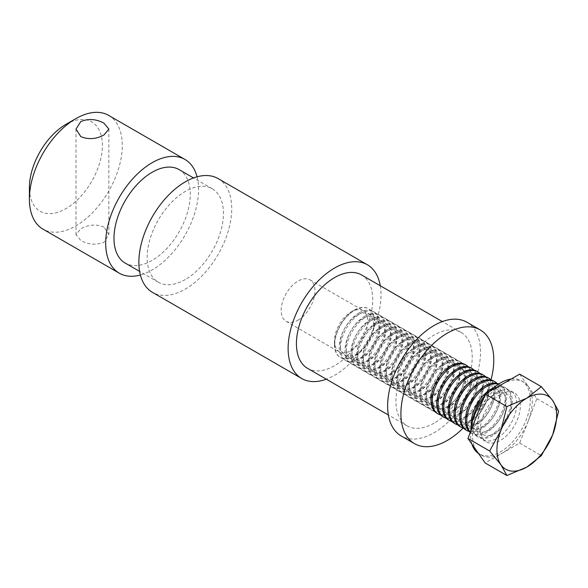 <?xml version="1.0" encoding="UTF-8"?>
<svg xmlns="http://www.w3.org/2000/svg" width="588" height="588" viewBox="0 0 588 588"><rect width="100%" height="100%" fill="white"/><g stroke="black" fill="none" stroke-linecap="round" stroke-linejoin="round"><path stroke-width="0.44" stroke-dasharray="2.94 2.21" d="M298.079 320.129A23.924 13.811 120 0 0 313.713 299.042A23.924 13.811 120 0 0 310.045 279.873A23.924 13.811 120 0 0 298.079 281.057A23.924 13.811 120 0 0 282.453 302.136A23.924 13.811 120 0 0 286.121 321.313A23.924 13.811 120 0 0 298.079 320.129M447.35 406.308A23.924 13.811 120 0 0 462.976 385.221A23.924 13.811 120 0 0 459.316 366.052A23.924 13.811 120 0 0 447.35 367.235A23.924 13.811 120 0 0 431.724 388.323A23.924 13.811 120 0 0 435.392 407.491A23.924 13.811 120 0 0 447.35 406.308M104.032 227.071C96.3 223.969 88.56 224.542 80.813 228.776L76.006 234.634L80.813 240.477C88.56 244.733 96.3 245.299 104.032 242.183L108.846 234.634L104.032 227.071M65.885 124.406A51.604 29.79 -60 0 1 102.378 145.471A51.604 29.79 -60 0 1 65.885 208.666A51.604 29.79 -60 0 1 29.4 187.601M108.677 115.402A65.672 37.919 -60 0 1 118.747 168.028A65.672 37.919 -60 0 1 75.837 225.902A65.672 37.919 -60 0 1 43.005 229.158M185.301 279.528A53.949 31.149 -60 0 1 158.326 282.196A53.949 31.149 -60 0 1 150.058 238.971A53.949 31.149 -60 0 1 185.301 191.431A53.949 31.149 -60 0 1 212.275 188.763A53.949 31.149 -60 0 1 220.544 231.988A53.949 31.149 -60 0 1 185.301 279.528M179.105 169.609A53.949 31.149 -60 0 1 187.374 212.834A53.949 31.149 -60 0 1 152.13 260.374A53.949 31.149 -60 0 1 125.156 263.049M380.274 285.753A65.672 37.919 -60 0 1 334.572 375.284A65.672 37.919 -60 0 1 326.325 379.186M218.141 178.605A65.672 37.919 -60 0 1 228.203 231.231A65.672 37.919 -60 0 1 185.301 289.105A65.672 37.919 -60 0 1 152.468 292.354M434.084 423.162A53.949 31.149 -60 0 1 407.109 425.83A53.949 31.149 -60 0 1 398.84 382.604A53.949 31.149 -60 0 1 434.084 335.064A53.949 31.149 -60 0 1 461.058 332.389A53.949 31.149 -60 0 1 469.327 375.622A53.949 31.149 -60 0 1 434.084 423.162M361.546 274.941A53.949 31.149 -60 0 1 369.815 318.167A53.949 31.149 -60 0 1 334.572 365.707A53.949 31.149 -60 0 1 307.597 368.375M466.916 322.231A65.672 37.919 -60 0 1 476.986 374.857A65.672 37.919 -60 0 1 434.084 432.731A65.672 37.919 -60 0 1 401.244 435.987M197.061 176.812A65.672 37.919 -60 0 1 152.13 269.951A65.672 37.919 -60 0 1 140.378 274.993M491.024 379.789A65.672 37.919 -60 0 1 463.138 428.086M354.351 310.096L354.351 310.096A28.143 16.251 120 0 0 334.454 344.568A28.143 16.251 120 0 0 340.283 357.453A28.143 16.251 120 0 0 354.351 356.063A28.143 16.251 120 0 0 372.741 331.257A28.143 16.251 120 0 0 368.426 308.707A28.143 16.251 120 0 0 354.351 310.096L351.154 311.941A23.623 13.642 120 0 0 334.454 340.878A23.623 13.642 120 0 0 351.154 350.522A23.623 13.642 120 0 0 367.86 321.592A23.623 13.642 120 0 0 351.154 311.941L354.351 310.096M334.756 344.744A28.143 16.251 120 0 0 340.584 357.629A28.143 16.251 120 0 0 354.652 356.232A28.143 16.251 120 0 0 374.556 321.761A28.143 16.251 120 0 0 368.727 308.876A28.143 16.251 120 0 0 354.652 310.273A28.143 16.251 120 0 0 334.756 344.744M373.601 324.899A23.623 13.642 120 0 0 356.894 315.256A23.623 13.642 120 0 0 340.187 344.193A23.623 13.642 120 0 0 356.894 353.836A23.623 13.642 120 0 0 373.601 324.899M359.136 312.86A28.143 16.251 120 0 0 339.232 347.332A28.143 16.251 120 0 0 345.06 360.216A28.143 16.251 120 0 0 359.136 358.82A28.143 16.251 120 0 0 379.032 324.348A28.143 16.251 120 0 0 373.204 311.464A28.143 16.251 120 0 0 359.136 312.86M340.489 348.059A28.143 16.251 120 0 0 346.317 360.944A28.143 16.251 120 0 0 360.393 359.547A28.143 16.251 120 0 0 380.296 325.076A28.143 16.251 120 0 0 374.468 312.191A28.143 16.251 120 0 0 360.393 313.588A28.143 16.251 120 0 0 340.489 348.059M379.341 328.214A23.623 13.642 120 0 0 362.634 318.571A23.623 13.642 120 0 0 345.928 347.501A23.623 13.642 120 0 0 362.634 357.151A23.623 13.642 120 0 0 379.341 328.214M364.869 316.168A28.143 16.251 120 0 0 344.972 350.639A28.143 16.251 120 0 0 350.801 363.531A28.143 16.251 120 0 0 364.869 362.135A28.143 16.251 120 0 0 384.772 327.663A28.143 16.251 120 0 0 378.944 314.778A28.143 16.251 120 0 0 364.869 316.168M346.229 351.367A28.143 16.251 120 0 0 352.058 364.259A28.143 16.251 120 0 0 366.133 362.862A28.143 16.251 120 0 0 386.037 328.391A28.143 16.251 120 0 0 380.208 315.506A28.143 16.251 120 0 0 366.133 316.895A28.143 16.251 120 0 0 346.229 351.367M385.074 331.529A23.623 13.642 120 0 0 368.375 321.886A23.623 13.642 120 0 0 351.668 350.815A23.623 13.642 120 0 0 368.375 360.459A23.623 13.642 120 0 0 385.074 331.529M370.609 319.482A28.143 16.251 120 0 0 350.705 353.954A28.143 16.251 120 0 0 356.534 366.839A28.143 16.251 120 0 0 370.609 365.449A28.143 16.251 120 0 0 390.513 330.978A28.143 16.251 120 0 0 384.684 318.093A28.143 16.251 120 0 0 370.609 319.482M351.969 354.682A28.143 16.251 120 0 0 357.798 367.566A28.143 16.251 120 0 0 371.873 366.177A28.143 16.251 120 0 0 391.77 331.706A28.143 16.251 120 0 0 385.941 318.821A28.143 16.251 120 0 0 371.873 320.21A28.143 16.251 120 0 0 351.969 354.682M390.814 334.844A23.623 13.642 120 0 0 374.108 325.193A23.623 13.642 120 0 0 357.408 354.13A23.623 13.642 120 0 0 374.108 363.774A23.623 13.642 120 0 0 390.814 334.844M376.349 322.797A28.143 16.251 120 0 0 356.446 357.269A28.143 16.251 120 0 0 362.274 370.153A28.143 16.251 120 0 0 376.349 368.757A28.143 16.251 120 0 0 396.253 334.285A28.143 16.251 120 0 0 390.425 321.401A28.143 16.251 120 0 0 376.349 322.797M357.71 357.996A28.143 16.251 120 0 0 363.538 370.881A28.143 16.251 120 0 0 377.606 369.484A28.143 16.251 120 0 0 397.51 335.013A28.143 16.251 120 0 0 391.681 322.128A28.143 16.251 120 0 0 377.606 323.525A28.143 16.251 120 0 0 357.71 357.996M396.555 338.151A23.623 13.642 120 0 0 379.848 328.508A23.623 13.642 120 0 0 363.141 357.445A23.623 13.642 120 0 0 379.848 367.088A23.623 13.642 120 0 0 396.555 338.151M382.09 326.112A28.143 16.251 120 0 0 362.186 360.584A28.143 16.251 120 0 0 368.014 373.468A28.143 16.251 120 0 0 382.09 372.072A28.143 16.251 120 0 0 401.986 337.6A28.143 16.251 120 0 0 396.158 324.716A28.143 16.251 120 0 0 382.09 326.112M363.443 361.311A28.143 16.251 120 0 0 369.271 374.196A28.143 16.251 120 0 0 383.347 372.799A28.143 16.251 120 0 0 403.25 338.328A28.143 16.251 120 0 0 397.422 325.443A28.143 16.251 120 0 0 383.347 326.84A28.143 16.251 120 0 0 363.443 361.311M402.295 341.466A23.623 13.642 120 0 0 385.588 331.823A23.623 13.642 120 0 0 368.882 360.753A23.623 13.642 120 0 0 385.588 370.403A23.623 13.642 120 0 0 402.295 341.466M387.823 329.42A28.143 16.251 120 0 0 367.926 363.899A28.143 16.251 120 0 0 373.755 376.783A28.143 16.251 120 0 0 387.823 375.387A28.143 16.251 120 0 0 407.727 340.915A28.143 16.251 120 0 0 401.898 328.031A28.143 16.251 120 0 0 387.823 329.42M369.183 364.626A28.143 16.251 120 0 0 375.012 377.511A28.143 16.251 120 0 0 389.087 376.114A28.143 16.251 120 0 0 408.991 341.643A28.143 16.251 120 0 0 403.162 328.758A28.143 16.251 120 0 0 389.087 330.147A28.143 16.251 120 0 0 369.183 364.626M408.028 344.781A23.623 13.642 120 0 0 391.329 335.138A23.623 13.642 120 0 0 374.622 364.068A23.623 13.642 120 0 0 391.329 373.711A23.623 13.642 120 0 0 408.028 344.781M393.563 332.734A28.143 16.251 120 0 0 373.659 367.206A28.143 16.251 120 0 0 379.488 380.091A28.143 16.251 120 0 0 393.563 378.701A28.143 16.251 120 0 0 413.467 344.23A28.143 16.251 120 0 0 407.638 331.345A28.143 16.251 120 0 0 393.563 332.734M374.923 367.934A28.143 16.251 120 0 0 380.752 380.818A28.143 16.251 120 0 0 394.827 379.429A28.143 16.251 120 0 0 414.724 344.958A28.143 16.251 120 0 0 408.895 332.073A28.143 16.251 120 0 0 394.827 333.462A28.143 16.251 120 0 0 374.923 367.934M413.768 348.096A23.623 13.642 120 0 0 397.062 338.445A23.623 13.642 120 0 0 380.363 367.382A23.623 13.642 120 0 0 397.062 377.026A23.623 13.642 120 0 0 413.768 348.096M399.303 336.049A28.143 16.251 120 0 0 379.4 370.521A28.143 16.251 120 0 0 385.228 383.405A28.143 16.251 120 0 0 399.303 382.009A28.143 16.251 120 0 0 419.207 347.537A28.143 16.251 120 0 0 413.379 334.653A28.143 16.251 120 0 0 399.303 336.049M380.664 371.249A28.143 16.251 120 0 0 386.492 384.133A28.143 16.251 120 0 0 400.56 382.737A28.143 16.251 120 0 0 420.464 348.265A28.143 16.251 120 0 0 414.636 335.38A28.143 16.251 120 0 0 400.56 336.777A28.143 16.251 120 0 0 380.664 371.249M419.509 351.404A23.623 13.642 120 0 0 402.802 341.76A23.623 13.642 120 0 0 386.095 370.697A23.623 13.642 120 0 0 402.802 380.34A23.623 13.642 120 0 0 419.509 351.404M405.044 339.364A28.143 16.251 120 0 0 385.14 373.836A28.143 16.251 120 0 0 390.969 386.72A28.143 16.251 120 0 0 405.044 385.324A28.143 16.251 120 0 0 424.94 350.852A28.143 16.251 120 0 0 419.112 337.968A28.143 16.251 120 0 0 405.044 339.364M386.397 374.563A28.143 16.251 120 0 0 392.225 387.448A28.143 16.251 120 0 0 406.301 386.051A28.143 16.251 120 0 0 426.204 351.58A28.143 16.251 120 0 0 420.376 338.695A28.143 16.251 120 0 0 406.301 340.092A28.143 16.251 120 0 0 386.397 374.563M425.249 354.718A23.623 13.642 120 0 0 408.542 345.075A23.623 13.642 120 0 0 391.836 374.012A23.623 13.642 120 0 0 408.542 383.655A23.623 13.642 120 0 0 425.249 354.718M410.777 342.679A28.143 16.251 120 0 0 390.88 377.151A28.143 16.251 120 0 0 396.709 390.035A28.143 16.251 120 0 0 410.777 388.639A28.143 16.251 120 0 0 430.681 354.167A28.143 16.251 120 0 0 424.852 341.283A28.143 16.251 120 0 0 410.777 342.679M392.137 377.878A28.143 16.251 120 0 0 397.966 390.763A28.143 16.251 120 0 0 412.041 389.366A28.143 16.251 120 0 0 431.945 354.895A28.143 16.251 120 0 0 426.116 342.01A28.143 16.251 120 0 0 412.041 343.407A28.143 16.251 120 0 0 392.137 377.878M430.982 358.033A23.623 13.642 120 0 0 414.283 348.39A23.623 13.642 120 0 0 397.576 377.32A23.623 13.642 120 0 0 414.283 386.97A23.623 13.642 120 0 0 430.982 358.033M416.517 345.987A28.143 16.251 120 0 0 396.613 380.458A28.143 16.251 120 0 0 402.442 393.343A28.143 16.251 120 0 0 416.517 391.953A28.143 16.251 120 0 0 436.421 357.482A28.143 16.251 120 0 0 430.592 344.597A28.143 16.251 120 0 0 416.517 345.987M397.878 381.186A28.143 16.251 120 0 0 403.706 394.07A28.143 16.251 120 0 0 417.781 392.681A28.143 16.251 120 0 0 437.678 358.21A28.143 16.251 120 0 0 431.849 345.325A28.143 16.251 120 0 0 417.781 346.714A28.143 16.251 120 0 0 397.878 381.186M436.722 361.348A23.623 13.642 120 0 0 420.016 351.705A23.623 13.642 120 0 0 403.317 380.634A23.623 13.642 120 0 0 420.016 390.278A23.623 13.642 120 0 0 436.722 361.348M422.257 349.301A28.143 16.251 120 0 0 402.354 383.773A28.143 16.251 120 0 0 408.182 396.657A28.143 16.251 120 0 0 422.257 395.268A28.143 16.251 120 0 0 442.161 360.789A28.143 16.251 120 0 0 436.333 347.905A28.143 16.251 120 0 0 422.257 349.301M403.618 384.501A28.143 16.251 120 0 0 409.446 397.385A28.143 16.251 120 0 0 423.514 395.996A28.143 16.251 120 0 0 443.418 361.517A28.143 16.251 120 0 0 437.59 348.633A28.143 16.251 120 0 0 423.514 350.029A28.143 16.251 120 0 0 403.618 384.501M442.463 364.663A23.623 13.642 120 0 0 425.756 355.012A23.623 13.642 120 0 0 409.05 383.949A23.623 13.642 120 0 0 425.756 393.592A23.623 13.642 120 0 0 442.463 364.663M427.998 352.616A28.143 16.251 120 0 0 408.094 387.088A28.143 16.251 120 0 0 413.923 399.972A28.143 16.251 120 0 0 427.998 398.576A28.143 16.251 120 0 0 447.894 364.104A28.143 16.251 120 0 0 442.066 351.22A28.143 16.251 120 0 0 427.998 352.616M409.351 387.815A28.143 16.251 120 0 0 415.179 400.7A28.143 16.251 120 0 0 429.255 399.303A28.143 16.251 120 0 0 449.159 364.832A28.143 16.251 120 0 0 443.33 351.947A28.143 16.251 120 0 0 429.255 353.344A28.143 16.251 120 0 0 409.351 387.815M448.203 367.97A23.623 13.642 120 0 0 431.496 358.327A23.623 13.642 120 0 0 414.79 387.264A23.623 13.642 120 0 0 431.496 396.907A23.623 13.642 120 0 0 448.203 367.97M433.731 355.931A28.143 16.251 120 0 0 413.834 390.403A28.143 16.251 120 0 0 419.663 403.287A28.143 16.251 120 0 0 433.731 401.891A28.143 16.251 120 0 0 453.635 367.419A28.143 16.251 120 0 0 447.806 354.535A28.143 16.251 120 0 0 433.731 355.931M415.091 391.13A28.143 16.251 120 0 0 420.92 404.015A28.143 16.251 120 0 0 434.995 402.618A28.143 16.251 120 0 0 454.899 368.147A28.143 16.251 120 0 0 449.07 355.262A28.143 16.251 120 0 0 434.995 356.659A28.143 16.251 120 0 0 415.091 391.13M453.936 371.285A23.623 13.642 120 0 0 437.237 361.642A23.623 13.642 120 0 0 420.53 390.572A23.623 13.642 120 0 0 437.237 400.222A23.623 13.642 120 0 0 453.936 371.285M439.471 359.239A28.143 16.251 120 0 0 419.567 393.71A28.143 16.251 120 0 0 425.396 406.595A28.143 16.251 120 0 0 439.471 405.205A28.143 16.251 120 0 0 459.375 370.734A28.143 16.251 120 0 0 453.546 357.849A28.143 16.251 120 0 0 439.471 359.239M420.832 394.438A28.143 16.251 120 0 0 426.66 407.322A28.143 16.251 120 0 0 440.735 405.933A28.143 16.251 120 0 0 460.632 371.462A28.143 16.251 120 0 0 454.803 358.577A28.143 16.251 120 0 0 440.735 359.966A28.143 16.251 120 0 0 420.832 394.438M459.676 374.6A23.623 13.642 120 0 0 442.97 364.957A23.623 13.642 120 0 0 426.271 393.886A23.623 13.642 120 0 0 442.97 403.53A23.623 13.642 120 0 0 459.676 374.6M445.212 362.553A28.143 16.251 120 0 0 425.308 397.025A28.143 16.251 120 0 0 431.136 409.91A28.143 16.251 120 0 0 445.212 408.52A28.143 16.251 120 0 0 465.115 374.041A28.143 16.251 120 0 0 459.287 361.157A28.143 16.251 120 0 0 445.212 362.553M426.572 397.753A28.143 16.251 120 0 0 432.4 410.637A28.143 16.251 120 0 0 446.468 409.248A28.143 16.251 120 0 0 466.372 374.776A28.143 16.251 120 0 0 460.544 361.885A28.143 16.251 120 0 0 446.468 363.281A28.143 16.251 120 0 0 426.572 397.753M465.417 377.915A23.623 13.642 120 0 0 448.71 368.264A23.623 13.642 120 0 0 432.004 397.201A23.623 13.642 120 0 0 448.71 406.845A23.623 13.642 120 0 0 465.417 377.915M436.877 413.224A28.143 16.251 120 0 0 450.952 411.828A28.143 16.251 120 0 0 470.856 377.356A28.143 16.251 120 0 0 465.02 364.472M440.559 414.937A28.143 16.251 120 0 0 452.209 412.555A28.143 16.251 120 0 0 472.113 378.084A28.143 16.251 120 0 0 468.342 366.802M471.157 381.222A23.623 13.642 120 0 0 454.45 371.579A23.623 13.642 120 0 0 437.744 400.516A23.623 13.642 120 0 0 454.45 410.159A23.623 13.642 120 0 0 471.157 381.222M442.617 416.539A28.143 16.251 120 0 0 456.685 415.143A28.143 16.251 120 0 0 476.589 380.671A28.143 16.251 120 0 0 470.76 367.787M446.292 418.244A28.143 16.251 120 0 0 457.949 415.87A28.143 16.251 120 0 0 477.853 381.399A28.143 16.251 120 0 0 474.082 370.117M476.89 384.537A23.623 13.642 120 0 0 460.191 374.894A23.623 13.642 120 0 0 443.484 403.824A23.623 13.642 120 0 0 460.191 413.474A23.623 13.642 120 0 0 476.89 384.537M448.357 419.854A28.143 16.251 120 0 0 462.425 418.458A28.143 16.251 120 0 0 482.329 383.986A28.143 16.251 120 0 0 476.5 371.101M452.032 421.559A28.143 16.251 120 0 0 463.689 419.185A28.143 16.251 120 0 0 483.593 384.714A28.143 16.251 120 0 0 479.823 373.431M482.63 387.852A23.623 13.642 120 0 0 465.924 378.209A23.623 13.642 120 0 0 449.225 407.139A23.623 13.642 120 0 0 465.924 416.782A23.623 13.642 120 0 0 482.63 387.852M454.09 423.162A28.143 16.251 120 0 0 468.166 421.772A28.143 16.251 120 0 0 488.069 387.301A28.143 16.251 120 0 0 482.241 374.409M457.773 424.874A28.143 16.251 120 0 0 469.422 422.5A28.143 16.251 120 0 0 489.326 388.029A28.143 16.251 120 0 0 485.556 376.746M488.371 391.167A23.623 13.642 120 0 0 471.664 381.516A23.623 13.642 120 0 0 454.958 410.453A23.623 13.642 120 0 0 471.664 420.097A23.623 13.642 120 0 0 488.371 391.167M459.831 426.476A28.143 16.251 120 0 0 473.906 425.08A28.143 16.251 120 0 0 493.81 390.608A28.143 16.251 120 0 0 487.974 377.724M463.513 428.189A28.143 16.251 120 0 0 475.163 425.808A28.143 16.251 120 0 0 495.067 391.336A28.143 16.251 120 0 0 491.296 380.054M494.111 394.475A23.623 13.642 120 0 0 477.405 384.831A23.623 13.642 120 0 0 460.698 413.768A23.623 13.642 120 0 0 477.405 423.411A23.623 13.642 120 0 0 494.111 394.475M465.571 429.791A28.143 16.251 120 0 0 479.639 428.395A28.143 16.251 120 0 0 499.543 393.923A28.143 16.251 120 0 0 493.714 381.039M469.246 431.496A28.143 16.251 120 0 0 480.903 429.122A28.143 16.251 120 0 0 500.807 394.651A28.143 16.251 120 0 0 497.036 383.369M499.844 397.789A23.623 13.642 120 0 0 483.145 388.146A23.623 13.642 120 0 0 466.438 417.076A23.623 13.642 120 0 0 483.145 426.726A23.623 13.642 120 0 0 499.844 397.789M470.29 432.423A28.143 16.251 120 0 0 471.311 433.106A28.143 16.251 120 0 0 485.379 431.71A28.143 16.251 120 0 0 505.283 397.238A28.143 16.251 120 0 0 499.455 384.354A28.143 16.251 120 0 0 498.727 383.971M470.407 432.121A28.143 16.251 120 0 0 472.568 433.834A28.143 16.251 120 0 0 486.644 432.437A28.143 16.251 120 0 0 506.547 397.966A28.143 16.251 120 0 0 500.711 385.081A28.143 16.251 120 0 0 498.47 384.14M505.584 401.104A23.623 13.642 120 0 0 488.878 391.461A23.623 13.642 120 0 0 472.179 420.391A23.623 13.642 120 0 0 488.878 430.034A23.623 13.642 120 0 0 505.584 401.104M471.37 426.271A28.143 16.251 120 0 0 477.044 436.414A28.143 16.251 120 0 0 491.12 435.024A28.143 16.251 120 0 0 511.023 400.553A28.143 16.251 120 0 0 505.195 387.668A28.143 16.251 120 0 0 493.567 387.823M472.715 420.574A28.143 16.251 120 0 0 472.48 424.257A28.143 16.251 120 0 0 478.309 437.141A28.143 16.251 120 0 0 492.376 435.752A28.143 16.251 120 0 0 512.28 401.281A28.143 16.251 120 0 0 506.452 388.396A28.143 16.251 120 0 0 492.376 389.785A28.143 16.251 120 0 0 484.211 396.525M511.325 404.419A23.623 13.642 120 0 0 494.618 394.769A23.623 13.642 120 0 0 477.912 423.705A23.623 13.642 120 0 0 494.618 433.349A23.623 13.642 120 0 0 511.325 404.419M496.86 392.372A28.143 16.251 120 0 0 476.956 426.844A28.143 16.251 120 0 0 482.785 439.728A28.143 16.251 120 0 0 496.86 438.332A28.143 16.251 120 0 0 516.764 403.86A28.143 16.251 120 0 0 510.928 390.976A28.143 16.251 120 0 0 496.86 392.372M511.141 379.047A42.218 24.373 -60 0 1 521.534 380.848A42.218 24.373 -60 0 1 528.002 414.68A42.218 24.373 -60 0 1 500.425 451.885A42.218 24.373 -60 0 1 479.316 453.973A42.218 24.373 -60 0 1 478.478 453.451M471.921 444.131A42.218 24.373 -60 0 1 470.701 431.357M483.145 399.274A42.218 24.373 -60 0 1 489.708 391.424M519.652 374.137L528.267 386.397A42.218 24.373 120 0 0 523.526 382.002A42.218 24.373 120 0 0 502.417 384.089A42.218 24.373 120 0 0 476.559 416.253A42.218 24.373 120 0 0 476.559 450.724A42.218 24.373 120 0 0 481.307 455.127A42.218 24.373 120 0 0 502.417 453.032L485.181 462.984M500.425 394.43A28.143 16.251 120 0 0 482.035 419.237A28.143 16.251 120 0 0 486.35 441.786A28.143 16.251 120 0 0 500.425 440.397A28.143 16.251 120 0 0 518.814 415.591A28.143 16.251 120 0 0 514.5 393.034A28.143 16.251 120 0 0 500.425 394.43M528.267 386.397L536.888 398.657L528.267 420.868A42.218 24.373 120 0 0 528.267 386.397M528.267 420.868L519.652 443.08L502.417 453.032A42.218 24.373 120 0 0 528.267 420.868M519.652 443.08L541.364 455.619M536.888 398.657L558.6 411.196M310.045 279.873L459.316 366.052M76.006 129.081L76.006 234.634M158.326 282.196L139.599 271.384M407.109 425.83L388.381 415.018M461.058 332.389L442.33 321.577M212.275 188.763L193.548 177.944M108.846 129.081L108.846 234.634M286.121 321.313L435.392 407.491M334.454 340.878L334.454 344.568M345.06 360.216L346.317 360.944M350.801 363.531L352.058 364.259M356.534 366.839L357.798 367.566M362.274 370.153L363.538 370.881M368.014 373.468L369.271 374.196M373.755 376.783L375.012 377.511M379.488 380.091L380.752 380.818M385.228 383.405L386.492 384.133M390.969 386.72L392.225 387.448M396.709 390.035L397.966 390.763M402.442 393.343L403.706 394.07M408.182 396.657L409.446 397.385M413.923 399.972L415.179 400.7M419.663 403.287L420.92 404.015M425.396 406.595L426.66 407.322M431.136 409.91L432.4 410.637M471.311 433.106L472.568 433.834M477.044 436.414L478.309 437.141M479.316 453.973L481.307 455.127M482.785 439.728L486.35 441.786M510.928 390.976L514.5 393.034M521.534 380.848L523.526 382.002M505.195 387.668L506.452 388.396M499.455 384.354L500.711 385.081M459.287 361.157L460.544 361.885M453.546 357.849L454.803 358.577M447.806 354.535L449.07 355.262M442.066 351.22L443.33 351.947M436.333 347.905L437.59 348.633M430.592 344.597L431.849 345.325M424.852 341.283L426.116 342.01M419.112 337.968L420.376 338.695M413.379 334.653L414.636 335.38M407.638 331.345L408.895 332.073M401.898 328.031L403.162 328.758M396.158 324.716L397.422 325.443M390.425 321.401L391.681 322.128M384.684 318.093L385.941 318.821M378.944 314.778L380.208 315.506M373.204 311.464L374.468 312.191"/><path stroke-width="0.88" d="M104.032 123.23C96.285 118.982 88.545 118.416 80.813 121.532L76.006 129.081L80.813 136.637C88.553 139.738 96.292 139.172 104.032 134.939L108.846 129.081L104.032 123.23M140.378 274.993A65.672 37.919 -60 0 1 119.298 273.207L43.005 229.158A65.672 37.919 -60 0 1 29.4 199.089L29.4 187.601A51.604 29.79 -60 0 1 65.885 124.406L75.837 118.658A65.672 37.919 -60 0 1 108.677 115.402L184.97 159.451A65.672 37.919 -60 0 1 197.061 176.812M29.4 199.089A65.672 37.919 -60 0 1 75.837 118.658L65.885 124.406M139.599 271.384L125.156 263.049A53.949 31.149 -60 0 1 116.887 219.816A53.949 31.149 -60 0 1 152.13 172.277A53.949 31.149 -60 0 1 179.105 169.609L193.548 177.944M326.325 379.186A65.672 37.919 -60 0 1 301.732 378.532A65.672 37.919 -60 0 1 291.663 325.906A65.672 37.919 -60 0 1 334.572 268.032A65.672 37.919 -60 0 1 367.404 264.784A65.672 37.919 -60 0 1 380.274 285.753M301.732 378.532L152.468 292.354A65.672 37.919 -60 0 1 142.399 239.728A65.672 37.919 -60 0 1 185.301 181.854A65.672 37.919 -60 0 1 218.141 178.605L367.404 264.784M388.381 415.018L307.597 368.375A53.949 31.149 -60 0 1 299.329 325.149A53.949 31.149 -60 0 1 334.572 277.609A53.949 31.149 -60 0 1 361.546 274.941L442.33 321.577M463.138 428.086A65.672 37.919 -60 0 1 447.35 440.397A65.672 37.919 -60 0 1 414.511 443.646A65.672 37.919 -60 0 1 404.448 391.02A65.672 37.919 -60 0 1 447.35 333.146A65.672 37.919 -60 0 1 480.19 329.897A65.672 37.919 -60 0 1 491.024 379.789M414.511 443.646L401.244 435.987A65.672 37.919 -60 0 1 391.182 383.361A65.672 37.919 -60 0 1 434.084 325.487A65.672 37.919 -60 0 1 466.916 322.231L480.19 329.897M119.298 273.207A65.672 37.919 -60 0 1 109.228 220.581A65.672 37.919 -60 0 1 152.13 162.707A65.672 37.919 -60 0 1 184.97 159.451M468.342 366.802A28.143 16.251 120 0 0 466.284 365.199L465.02 364.472A28.143 16.251 120 0 0 450.952 365.868A28.143 16.251 120 0 0 431.048 400.34A28.143 16.251 120 0 0 436.877 413.224L438.134 413.952A28.143 16.251 120 0 0 440.559 414.937M466.284 365.199A28.143 16.251 120 0 0 452.209 366.596A28.143 16.251 120 0 0 432.305 401.067A28.143 16.251 120 0 0 438.134 413.952M474.082 370.117A28.143 16.251 120 0 0 472.024 368.514L470.76 367.787A28.143 16.251 120 0 0 456.685 369.183A28.143 16.251 120 0 0 436.788 403.655A28.143 16.251 120 0 0 442.617 416.539L443.874 417.267A28.143 16.251 120 0 0 446.292 418.244M472.024 368.514A28.143 16.251 120 0 0 457.949 369.911A28.143 16.251 120 0 0 438.045 404.382A28.143 16.251 120 0 0 443.874 417.267M479.823 373.431A28.143 16.251 120 0 0 477.757 371.829L476.5 371.101A28.143 16.251 120 0 0 462.425 372.491A28.143 16.251 120 0 0 442.521 406.962A28.143 16.251 120 0 0 448.357 419.854L449.614 420.582A28.143 16.251 120 0 0 452.032 421.559M477.757 371.829A28.143 16.251 120 0 0 463.689 373.218A28.143 16.251 120 0 0 443.786 407.69A28.143 16.251 120 0 0 449.614 420.582M485.556 376.746A28.143 16.251 120 0 0 483.498 375.144L482.241 374.409A28.143 16.251 120 0 0 468.166 375.805A28.143 16.251 120 0 0 448.262 410.277A28.143 16.251 120 0 0 454.09 423.162L455.355 423.889A28.143 16.251 120 0 0 457.773 424.874M483.498 375.144A28.143 16.251 120 0 0 469.422 376.533A28.143 16.251 120 0 0 449.526 411.005A28.143 16.251 120 0 0 455.355 423.889M491.296 380.054A28.143 16.251 120 0 0 489.238 378.451L487.974 377.724A28.143 16.251 120 0 0 473.906 379.12A28.143 16.251 120 0 0 454.002 413.592A28.143 16.251 120 0 0 459.831 426.476L461.095 427.204A28.143 16.251 120 0 0 463.513 428.189M489.238 378.451A28.143 16.251 120 0 0 475.163 379.848A28.143 16.251 120 0 0 455.259 414.32A28.143 16.251 120 0 0 461.095 427.204M497.036 383.369A28.143 16.251 120 0 0 494.978 381.766L493.714 381.039A28.143 16.251 120 0 0 479.639 382.435A28.143 16.251 120 0 0 459.743 416.907A28.143 16.251 120 0 0 465.571 429.791L466.828 430.519A28.143 16.251 120 0 0 469.246 431.496M494.978 381.766A28.143 16.251 120 0 0 480.903 383.163A28.143 16.251 120 0 0 460.999 417.634A28.143 16.251 120 0 0 466.828 430.519M498.727 383.971A28.143 16.251 120 0 0 485.379 385.743A28.143 16.251 120 0 0 465.475 420.222A28.143 16.251 120 0 0 470.29 432.423M498.47 384.14A28.143 16.251 120 0 0 486.644 386.47A28.143 16.251 120 0 0 466.74 420.949A28.143 16.251 120 0 0 470.407 432.121M493.567 387.823A28.143 16.251 120 0 0 491.12 389.058A28.143 16.251 120 0 0 471.216 423.529A28.143 16.251 120 0 0 471.37 426.271M484.211 396.525A28.143 16.251 120 0 0 472.715 420.574M478.478 453.451A42.218 24.373 -60 0 1 471.921 444.131M470.701 431.357A42.218 24.373 -60 0 1 483.145 399.274M489.708 391.424A42.218 24.373 -60 0 1 500.425 382.942A42.218 24.373 -60 0 1 511.141 379.047M506.893 475.523L485.181 462.984L467.945 438.464L485.181 394.041L519.652 374.137L541.364 386.676L526.797 398.164A42.218 24.373 -60 0 1 552.646 400.472A42.218 24.373 -60 0 1 552.646 434.944A42.218 24.373 -60 0 1 526.797 467.107A42.218 24.373 -60 0 1 500.939 464.799A42.218 24.373 -60 0 1 500.939 430.328L489.657 451.003L500.939 464.799L506.893 475.523L526.797 467.107L541.364 455.619L552.646 434.944L558.6 411.196L552.646 400.472L541.364 386.676M526.797 398.164A42.218 24.373 120 0 0 500.939 430.328L506.893 406.58L526.797 398.164M485.181 394.041L506.893 406.58M467.945 438.464L489.657 451.003"/></g></svg>
